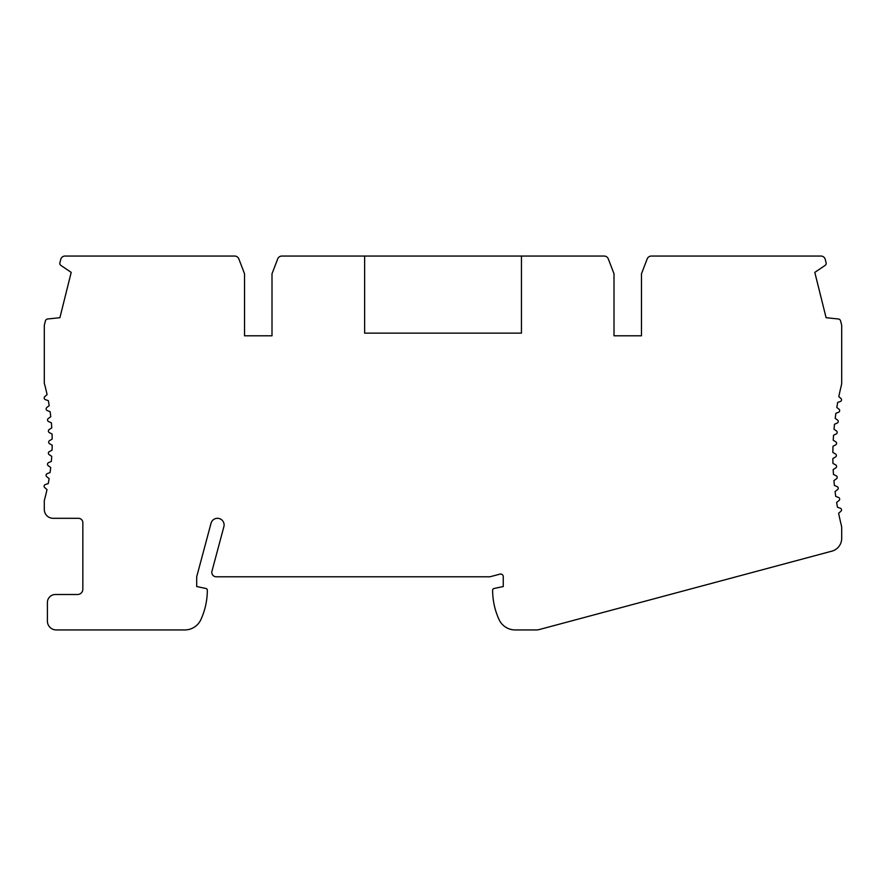 <?xml version="1.0" encoding="UTF-8"?>
<svg xmlns="http://www.w3.org/2000/svg" width="886" height="886" viewBox="0 0 886 886"><rect width="100%" height="100%" fill="white"/><g stroke="black" fill="none" stroke-linecap="round" stroke-linejoin="round"><path stroke-width="1.33" d="M521.455 256.054L281.848 256.054A4.43 4.43 0 0 0 277.717 258.889L272.002 273.774L272.002 335.794L244.536 335.794L244.536 273.774L238.832 258.889A4.43 4.43 0 0 0 234.69 256.054L65.043 256.054A4.43 4.43 0 0 0 60.735 259.41L59.816 263.109A2.392 2.392 0 0 0 60.857 265.39L71.201 272.379L59.905 317.697L47.689 318.982A2.658 2.658 0 0 0 45.385 320.976L44.3 325.35L44.3 383.273A221.5 221.5 0 0 1 47.091 394.602L44.776 396.651A1.772 1.772 0 0 0 45.396 399.652L48.32 400.627A221.5 221.5 0 0 1 49.206 405.611L46.803 407.538A1.772 1.772 0 0 0 47.268 410.572L50.125 411.691A221.5 221.5 0 0 1 50.768 416.73L48.276 418.513A1.772 1.772 0 0 0 48.586 421.57L51.377 422.821A221.5 221.5 0 0 1 51.753 427.894L49.195 429.555A1.772 1.772 0 0 0 49.35 432.623L52.064 434.007A221.5 221.5 0 0 1 52.185 439.102L49.55 440.63A1.772 1.772 0 0 0 49.55 443.698L52.174 445.215A221.5 221.5 0 0 1 52.041 450.221L49.328 451.605A1.772 1.772 0 0 0 49.173 454.662L51.731 456.334A221.5 221.5 0 0 1 51.344 461.407L48.553 462.647A1.772 1.772 0 0 0 48.232 465.704L50.712 467.498A221.5 221.5 0 0 1 50.07 472.537L47.213 473.645A1.772 1.772 0 0 0 46.736 476.679L49.14 478.606A221.5 221.5 0 0 1 48.243 483.59L45.319 484.553A1.772 1.772 0 0 0 44.699 487.566L47.002 489.615A221.5 221.5 0 0 1 44.3 500.535L44.3 509.45A8.86 8.86 0 0 0 53.16 518.31L78.411 518.31A4.43 4.43 0 0 1 82.841 522.74L82.841 589.19A5.316 5.316 0 0 1 77.525 594.506L55.375 594.506A7.974 7.974 0 0 0 47.401 602.48L47.401 621.086A8.86 8.86 0 0 0 56.261 629.946L184.775 629.946A17.72 17.72 0 0 0 200.878 619.613A70.88 70.88 0 0 0 207.324 590.231A1.772 1.772 0 0 0 205.929 588.492L196.692 586.532L196.692 576.786L211.045 523.238A6.645 6.645 0 0 1 219.185 518.543A6.645 6.645 0 0 1 223.881 526.672L211.953 571.215A4.43 4.43 0 0 0 216.228 576.786L489.969 576.786L499.914 574.128A2.658 2.658 0 0 1 503.259 576.686L503.259 586.532L494.023 588.492A1.772 1.772 0 0 0 492.627 590.231A70.88 70.88 0 0 0 499.073 619.613A17.72 17.72 0 0 0 515.176 629.946L536.063 629.946A13.29 13.29 0 0 0 539.496 629.492L831.854 551.158A13.29 13.29 0 0 0 841.7 538.323L841.7 528.455A13.29 13.29 0 0 0 841.312 525.276A292.28 292.28 0 0 1 838.621 513.249L840.925 511.266A1.772 1.772 0 0 0 840.349 508.243L837.469 507.246A292.28 292.28 0 0 1 836.639 502.406L839.02 500.512A1.772 1.772 0 0 0 838.555 497.478L835.719 496.37A292.28 292.28 0 0 1 835.077 491.508L837.525 489.692A1.772 1.772 0 0 0 837.17 486.647L834.39 485.428A292.28 292.28 0 0 1 833.925 480.544L836.428 478.828A1.772 1.772 0 0 0 836.207 475.771L833.46 474.453A292.28 292.28 0 0 1 833.183 469.547L835.753 467.93A1.772 1.772 0 0 0 835.642 464.862L832.951 463.444A292.28 292.28 0 0 1 832.862 458.538L835.487 457.021A1.772 1.772 0 0 0 835.487 453.953L832.851 452.425A292.28 292.28 0 0 1 832.984 446.267L835.642 444.872A1.772 1.772 0 0 0 835.753 441.804L833.239 440.22A292.28 292.28 0 0 1 833.538 435.247L836.207 433.963A1.772 1.772 0 0 0 836.428 430.906L834.014 429.245A292.28 292.28 0 0 1 834.501 424.25L837.17 423.087A1.772 1.772 0 0 0 837.525 420.042L835.199 418.325A292.28 292.28 0 0 1 835.886 413.297L838.555 412.256A1.772 1.772 0 0 0 839.02 409.221L836.805 407.449A292.28 292.28 0 0 1 837.68 402.41L840.349 401.491A1.772 1.772 0 0 0 840.925 398.467L838.809 396.651A292.28 292.28 0 0 1 841.312 385.532A13.29 13.29 0 0 0 841.7 382.353L841.7 325.35L840.615 320.976A2.658 2.658 0 0 0 838.311 318.982L826.095 317.697L814.799 272.379L825.143 265.39A2.392 2.392 0 0 0 826.051 262.555L825.265 259.41A4.43 4.43 0 0 0 820.957 256.054L651.321 256.054A4.43 4.43 0 0 0 647.19 258.889L641.475 273.774L641.475 335.794L614.009 335.794L614.009 273.774L608.294 258.889A4.43 4.43 0 0 0 604.163 256.054L521.455 256.054L521.455 333.136L364.633 333.136L364.633 256.054M272.002 335.794L244.547 335.794M641.475 335.794L614.02 335.794"/></g></svg>
